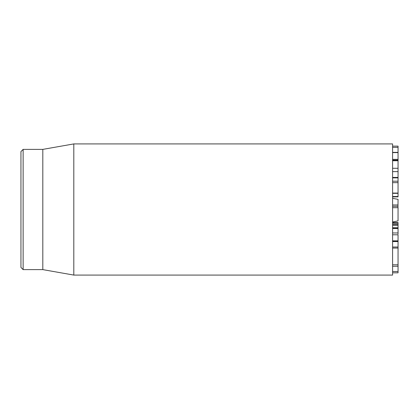 <?xml version="1.0" encoding="UTF-8"?>
<svg xmlns="http://www.w3.org/2000/svg" width="419" height="419" viewBox="0 0 419 419"><rect width="100%" height="100%" fill="white"/><g stroke="black" fill="none" stroke-linecap="round" stroke-linejoin="round"><path stroke-width="0.63" d="M392.587 272.816L398.05 272.816L398.05 266.233L392.587 266.28M398.05 266.233L398.05 241.098M392.587 247.027L398.05 247.027M392.587 241.564L398.05 241.564M392.587 240.852L398.05 240.852L398.05 234.792L392.587 234.792M398.05 234.022L398.05 228.386M392.587 232.964L398.05 232.964M392.587 228.496L398.05 228.496M392.587 228.161L398.05 228.161M392.587 228.02L398.05 228.151M392.587 227.915L398.05 227.915M392.587 227.758L398.05 227.758L398.05 222.51L392.587 222.51M392.587 225.417L398.05 225.417M398.05 224.28L398.05 223.945L392.587 223.945M392.587 222.782L398.05 222.782M392.587 222.615L398.05 222.615M397.956 207.698L398.05 199.355L392.587 198.339M398.05 193.039L398.05 181.448M392.587 181.207L398.05 181.207L398.05 177.714L392.587 177.714M392.587 177.876L398.05 177.876M392.587 196.495L398.05 196.495L398.05 193.327L392.587 193.327M392.587 177.436L398.05 177.436L398.05 146.126L392.587 146.126M392.587 152.589L398.05 152.589M392.587 171.628L398.05 171.628M392.587 168.286L398.05 168.286M392.587 160.749L398.05 160.749M392.587 209.5L392.587 143.916L73.807 143.916L73.807 275.084L392.587 275.084L392.587 209.5M20.95 209.5L20.95 267.432L23.134 269.616L23.134 149.384L20.95 151.568L20.95 209.5M23.134 269.616L42.811 269.616L42.811 149.384L23.134 149.384M392.587 222.002L398.05 220.881L398.05 207.714M392.587 271.502L398.05 271.502M392.587 264.798L398.05 264.798M392.587 241.239L398.05 241.239M392.587 206.316L398.05 206.316M392.587 207.693L398.05 207.693L392.587 207.698M392.587 204.985L398.05 204.985M392.587 182.647L398.05 182.647M392.587 193.08L398.05 193.08M392.587 147.362L398.05 147.362M392.587 159.356L398.05 159.356M398.05 248.069L392.587 248.069M398.05 224.296L392.587 224.296M398.05 204.98L392.587 204.98M398.05 196.878L392.587 196.878M398.05 152.369L392.587 152.369M398.05 160.147L392.587 160.147M42.811 269.616L73.807 275.084M42.811 149.384L73.807 143.916"/></g></svg>
